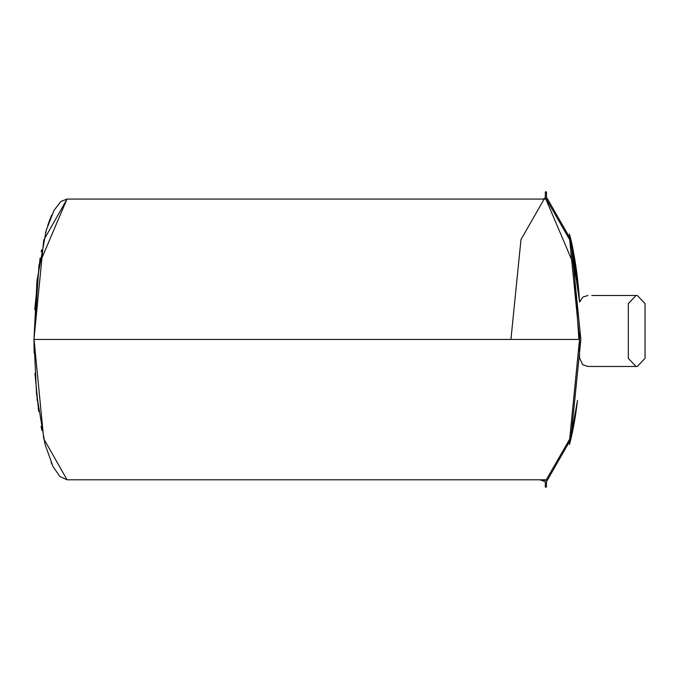 <?xml version="1.0" encoding="UTF-8"?>
<svg xmlns="http://www.w3.org/2000/svg" width="679" height="679" viewBox="0 0 679 679"><rect width="100%" height="100%" fill="white"/><g stroke="black" fill="none" stroke-linecap="round" stroke-linejoin="round"><path stroke-width="1.02" d="M636.062 295.484L628.313 303.606L628.313 358.351L636.062 366.473L637.301 366.473L645.05 358.351L645.05 303.606L637.301 295.484L591.782 295.484M637.301 366.473L591.782 366.473M510.939 339.424L520.98 239.568L545.322 197.063L545.322 191.894L546.459 191.894L546.459 197.063L570.801 239.568L580.842 339.424L570.801 439.279L546.459 481.784L546.459 487.106L545.322 487.106L545.322 481.784L540.026 479.79M542.648 479.79L545.891 480.443L569.681 439.143L579.535 339.424L569.681 239.712L545.891 198.412L542.648 199.066M576.284 409.734L576.675 406.882M572.796 430.308L572.524 431.632M572.55 431.488L572.253 432.913M572.185 433.236L571.09 438.108M571.837 434.806L571.599 435.893M571.548 436.096L571.37 436.894M571.379 436.852L571.956 434.28M572.066 433.779L572.626 431.14M572.838 430.113L573.602 426.191M573.67 425.843L574.748 419.741M574.723 419.911L575.495 415.09M575.58 414.572L574.68 420.157M576.174 410.523L575.962 412M576.03 411.542L576.369 409.123M576.369 409.089L576.31 409.539M576.844 405.575L577.26 402.231M577.286 402.002L577.235 402.435M577.057 403.869L576.98 404.506M576.191 410.405L576.301 409.581M575.274 416.524L575.189 417.076M575.155 417.288L574.375 421.939M572.711 430.715L571.735 435.29M575.393 415.769L570.81 439.262M570.402 440.909L570.037 442.377M570.071 442.241L569.52 444.346M569.46 444.55L571.659 435.604M571.803 243.863L576.53 270.946L572.541 247.309M573.263 250.882L576.734 272.457M576.836 273.23L576.989 274.452M577.065 275.02L577.167 275.869M578.075 283.932L576.7 272.186M578.516 288.388L578.024 283.44M579.408 299.099L579.594 301.756C576.666 269.207 573.254 246.613 569.375 233.992C573.22 246.426 576.624 269.011 579.594 301.756L578.669 290.026M587.904 295.484L582.913 297.071L579.611 301.951M579.603 301.9L579.51 300.525M579.51 300.466L579.153 295.738M579.085 294.881L578.618 289.475M578.287 285.995L574.162 255.703M573.118 250.135L572.983 249.456M572.193 245.654L569.418 234.119M574.366 256.866L569.732 235.299M570.037 236.496L570.199 237.107M576.106 267.882L576.479 270.573M577.676 280.198L578.058 283.737M577.625 279.782L579.62 302.096L577.931 282.54M577.456 278.254L570.004 236.343M578.279 285.867L575.979 266.957M573.577 252.503L573.339 251.281M573.025 249.685L572.626 247.725M572.465 246.927L572.703 248.098M572.762 248.37L572.855 248.837M573.297 251.069L575.045 260.897M576.895 273.705L577.557 279.179M578.084 283.983L578.559 288.804M569.834 443.141L570.131 442.004M571.395 436.801L576.675 406.831L571.888 434.602M570.36 441.095L569.579 444.134M569.596 444.058L573.356 427.464L577.405 401.034L569.673 443.76L573.517 426.658M569.698 443.667L569.808 443.243M569.851 443.098L570.394 440.968M570.377 441.027L570.521 440.459M571.777 435.095L571.947 434.331M571.947 434.314L572.091 433.669M572.1 433.601L572.915 429.705M571.548 436.113L571.421 436.665M576.344 409.293L575.334 416.142M576.615 407.273L576.429 408.716L576.615 407.273M575.902 412.399L575.478 415.234L575.902 412.399M574.171 423.102L575.503 415.056M573.679 425.784L573.806 425.113M573.339 427.575L572.753 430.52M572.618 431.173L572.703 430.749M571.71 435.409L569.622 443.947L571.71 435.409M572.346 432.472L572.516 431.674M573.696 425.682L573.967 424.222L573.696 425.682M574.969 418.434L575.088 417.67L574.969 418.434M570.589 440.153L570.937 438.736M575.232 416.821L574.986 418.315M574.536 421.005L574.239 422.694M574.926 418.697L575.716 413.672M576.352 409.225L576.743 406.348M574.256 422.635L573.874 424.731M573.95 424.316L574.035 423.849M573.797 425.139L573.628 426.081M573.161 428.483L573.042 429.077M572.983 429.383L572.762 430.469M573.611 426.14L573.865 424.765M575.597 414.47L575.979 411.89M576.624 407.213L575.817 412.968M575.8 413.087L575.546 414.793M575.733 413.545L575.648 414.105M574.621 420.505L575.452 415.387M575.537 414.852L576.726 406.483M576.335 409.352L575.928 412.246M573.203 428.262L572.949 429.535M574.519 421.116L577.405 401.034M574.281 422.482L574.604 420.607L574.281 422.482M575.673 413.944L576.115 410.965L575.673 413.944M576.242 410.057L576.598 407.459L576.242 410.057M576.819 405.77L576.887 405.227L576.819 405.77M577.473 400.423L577.422 400.865L577.473 400.423M575.665 264.852L576.632 271.659L575.665 264.852M574.273 422.516L574.655 420.293M576.505 408.155L576.827 405.669M576.878 405.295L577.057 403.852M577.116 403.394L577.184 402.825M577.209 402.605L577.396 401.06M577.362 401.374L576.463 408.427M576.446 408.546L576.25 409.955M575.936 412.195L574.96 418.476M574.476 421.362L574.188 422.983M573.959 424.273L573.772 425.283M573.713 425.614L573.509 426.692M573.399 427.278L572.643 431.055M571.76 435.163L571.625 435.782M571.438 436.597L570.479 440.62M570.207 441.698L569.766 443.404M570.835 439.16L571.922 434.458M574.85 419.164L575.936 412.17M576.335 409.378L576.547 407.816M576.573 407.638L576.649 407.069M576.641 407.12L576.573 407.629M576.106 410.965L576.047 411.406M571.922 434.424L571.786 435.061M571.676 435.536L571.557 436.062M571.582 435.952L571.718 435.341M571.743 435.247L571.998 434.085M572.1 433.618L572.312 432.633M572.686 430.834L572.898 429.807M575.419 415.59L575.274 416.55M570.029 442.394L570.903 438.863M575.996 411.754L576.225 410.124M576.395 408.911L576.751 406.254M576.42 270.14L575.902 266.474M575.843 266.049L575.155 261.576M575.987 267.034L576.361 269.69M576.768 272.703L577.498 278.653M578.194 285.095L578.364 286.784M574.442 257.316L579.594 301.756L569.706 235.214L570.903 239.959M571.93 244.465L572.074 245.119M573.169 250.415L571.404 242.089M571.311 241.724L570.963 240.239M574.434 421.6L574.994 418.256M571.047 438.269L571.217 437.565L571.047 438.269M569.706 235.214L578.483 287.998L570.801 239.568M579.102 295.034L574.205 255.958L579.102 295.034M576.844 273.306L577.481 278.526L576.844 273.306M577.549 279.103L578.678 290.12L577.549 279.103M578.737 290.748L579.306 297.708L578.737 290.748M571.243 437.429L576.675 406.831L571.243 437.429M575.775 413.265L575.02 418.12M574.706 419.987L574.833 419.249M573.382 427.371L573.229 428.152M573.195 428.313L573.008 429.255M576.734 406.398L576.53 407.943M575.393 415.794L575.138 417.398M574.816 419.342L574.74 419.817M545.916 199.066L67.06 199.066L43.711 240.179L33.95 339.424L34.137 353.021M545.84 199.066L573.857 264.861L578.907 339.424L34.035 339.424L43.711 438.676L67.06 479.79L546.026 479.79M579.501 332.761L579.501 357.867L582.684 364.716L587.904 366.473L636.062 366.473M67.06 199.066L60.94 201.442L54.057 210.278L46.24 230.24L36.989 280.75L33.967 339.424L36.539 393.905L44.958 444.041L53.055 466.711L59.913 476.539L66.983 479.79M66.983 199.066L39 264.861L33.95 339.424M51.697 215.056L50.687 217.399M50.543 217.755L47.708 225.53M46.766 228.517L46.528 229.298M46.495 229.417L45.493 232.922M41.572 249.897L41.19 251.875M40.095 258.071L34.739 309.565M37.056 398.59L37.294 400.737M41.063 426.259L41.843 430.333M34.96 373.382L38.661 411.432M51.163 462.577L51.825 464.08"/></g></svg>
